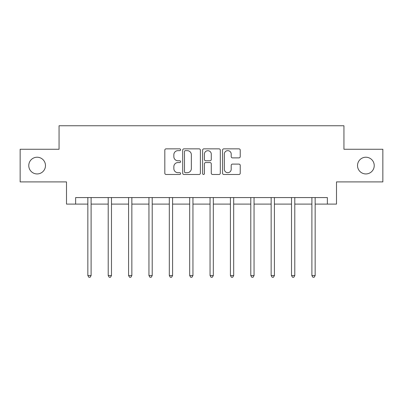 <?xml version="1.0" encoding="UTF-8"?>
<svg xmlns="http://www.w3.org/2000/svg" width="403" height="403" viewBox="0 0 403 403"><rect width="100%" height="100%" fill="white"/><g stroke="black" fill="none" stroke-linecap="round" stroke-linejoin="round"><path stroke-width="0.6" d="M180.609 149.75A0.897 0.897 0 0 0 179.713 148.848L166.096 148.848A1.28 1.28 0 0 0 164.817 150.133L164.817 173.199A1.28 1.28 0 0 0 166.096 174.479L179.713 174.479A0.897 0.897 0 0 0 180.609 173.582A0.897 0.897 0 0 0 179.713 172.686L177.95 172.686A4.101 4.101 0 0 1 173.849 168.585L173.849 166.666A4.101 4.101 0 0 1 177.95 162.565L179.713 162.565A0.897 0.897 0 0 0 180.609 161.663A0.897 0.897 0 0 0 179.713 160.767L177.95 160.767A4.101 4.101 0 0 1 173.849 156.666L173.849 154.747A4.101 4.101 0 0 1 177.95 150.646L179.713 150.646A0.897 0.897 0 0 0 180.609 149.75M357.521 165.583A8.357 8.357 0 0 0 365.879 173.94A8.357 8.357 0 0 0 374.231 165.583A8.357 8.357 0 0 0 365.879 157.225A8.357 8.357 0 0 0 357.521 165.583M28.769 165.583A8.357 8.357 0 0 0 37.121 173.94A8.357 8.357 0 0 0 45.479 165.583A8.357 8.357 0 0 0 37.121 157.225A8.357 8.357 0 0 0 28.769 165.583M238.954 157.885A1.28 1.28 0 0 0 240.233 156.606L240.233 150.133A1.28 1.28 0 0 0 238.954 148.848L223.831 148.848A1.28 1.28 0 0 0 222.552 150.133L222.552 173.199A1.28 1.28 0 0 0 223.831 174.479L238.954 174.479A1.28 1.28 0 0 0 240.233 173.199L240.233 165.381A1.28 1.28 0 0 0 238.954 164.102L232.481 164.102A1.28 1.28 0 0 0 231.201 165.381L231.201 169.26A3.431 3.431 0 0 1 227.771 172.686A3.431 3.431 0 0 1 224.345 169.26L224.345 154.072A3.431 3.431 0 0 1 227.771 150.646A3.431 3.431 0 0 1 231.201 154.072L231.201 156.606A1.28 1.28 0 0 0 232.481 157.885L238.954 157.885M75.638 204.099L75.638 197.571L327.362 197.571L327.362 204.099L336.5 204.099L336.5 181.904L382.85 181.904L382.85 149.261L343.94 149.261L343.94 125.761L59.06 125.761L59.06 149.261L20.15 149.261L20.15 181.904L66.5 181.904L66.5 204.099L87.844 204.099M200.377 150.133A1.28 1.28 0 0 0 199.097 148.848L183.975 148.848A1.28 1.28 0 0 0 182.695 150.133L182.695 173.199A1.28 1.28 0 0 0 183.975 174.479L199.097 174.479A1.28 1.28 0 0 0 200.377 173.199L200.377 150.133M203.903 148.848L219.025 148.848A1.28 1.28 0 0 1 220.305 150.133L220.305 173.199A1.28 1.28 0 0 1 219.025 174.479L212.552 174.479A1.28 1.28 0 0 1 211.273 173.199L211.273 163.845A1.28 1.28 0 0 0 209.988 162.565L205.696 162.565A1.28 1.28 0 0 0 204.417 163.845L204.417 173.582A0.897 0.897 0 0 1 203.52 174.479A0.897 0.897 0 0 1 202.623 173.582L202.623 150.133A1.28 1.28 0 0 1 203.903 148.848M91.108 204.099L108.216 204.099M111.48 204.099L128.582 204.099M131.846 204.099L148.949 204.099M152.213 204.099L169.315 204.099M172.58 204.099L189.682 204.099M192.946 204.099L210.054 204.099M213.318 204.099L230.42 204.099M233.685 204.099L250.787 204.099M254.051 204.099L271.154 204.099M274.418 204.099L291.52 204.099M294.784 204.099L311.892 204.099M315.156 204.099L327.362 204.099M185.385 150.646A0.897 0.897 0 0 0 184.488 151.543L184.488 171.789A0.897 0.897 0 0 0 185.385 172.686L187.244 172.686A4.101 4.101 0 0 0 191.344 168.585L191.344 154.747A4.101 4.101 0 0 0 187.244 150.646L185.385 150.646M211.273 154.137A3.431 3.431 0 0 0 207.842 150.707A3.431 3.431 0 0 0 204.417 154.137L204.417 159.487A1.28 1.28 0 0 0 205.696 160.767L209.988 160.767A1.28 1.28 0 0 0 211.273 159.487L211.273 154.137M91.279 197.571L91.204 197.762A1.305 1.305 0 0 0 91.108 198.251L91.108 275.541L87.844 275.541L87.844 198.251A1.305 1.305 0 0 0 87.753 197.762L87.673 197.571M91.108 275.541L90.131 277.239L88.826 277.239L87.844 275.541M111.651 197.571L111.571 197.762A1.305 1.305 0 0 0 111.48 198.251L111.48 275.541L108.216 275.541L108.216 198.251A1.305 1.305 0 0 0 108.12 197.762L108.044 197.571M111.48 275.541L110.498 277.239L109.193 277.239L108.216 275.541M132.018 197.571L131.942 197.762A1.305 1.305 0 0 0 131.846 198.251L131.846 275.541L128.582 275.541L128.582 198.251A1.305 1.305 0 0 0 128.486 197.762L128.411 197.571M131.846 275.541L130.864 277.239L129.559 277.239L128.582 275.541M152.384 197.571L152.309 197.762A1.305 1.305 0 0 0 152.213 198.251L152.213 275.541L148.949 275.541L148.949 198.251A1.305 1.305 0 0 0 148.853 197.762L148.778 197.571M152.213 275.541L151.236 277.239L149.926 277.239L148.949 275.541M172.751 197.571L172.675 197.762A1.305 1.305 0 0 0 172.58 198.251L172.58 275.541L169.315 275.541L169.315 198.251A1.305 1.305 0 0 0 169.22 197.762L169.144 197.571M172.58 275.541L171.602 277.239L170.298 277.239L169.315 275.541M193.118 197.571L193.042 197.762A1.305 1.305 0 0 0 192.946 198.251L192.946 275.541L189.682 275.541L189.682 198.251A1.305 1.305 0 0 0 189.591 197.762L189.511 197.571M192.946 275.541L191.969 277.239L190.664 277.239L189.682 275.541M213.489 197.571L213.409 197.762A1.305 1.305 0 0 0 213.318 198.251L213.318 275.541L210.054 275.541L210.054 198.251A1.305 1.305 0 0 0 209.958 197.762L209.882 197.571M213.318 275.541L212.336 277.239L211.031 277.239L210.054 275.541M233.856 197.571L233.78 197.762A1.305 1.305 0 0 0 233.685 198.251L233.685 275.541L230.42 275.541L230.42 198.251A1.305 1.305 0 0 0 230.325 197.762L230.249 197.571M233.685 275.541L232.702 277.239L231.398 277.239L230.42 275.541M254.222 197.571L254.147 197.762A1.305 1.305 0 0 0 254.051 198.251L254.051 275.541L250.787 275.541L250.787 198.251A1.305 1.305 0 0 0 250.691 197.762L250.616 197.571M254.051 275.541L253.074 277.239L251.764 277.239L250.787 275.541M274.589 197.571L274.514 197.762A1.305 1.305 0 0 0 274.418 198.251L274.418 275.541L271.154 275.541L271.154 198.251A1.305 1.305 0 0 0 271.058 197.762L270.982 197.571M274.418 275.541L273.441 277.239L272.136 277.239L271.154 275.541M294.956 197.571L294.88 197.762A1.305 1.305 0 0 0 294.784 198.251L294.784 275.541L291.52 275.541L291.52 198.251A1.305 1.305 0 0 0 291.429 197.762L291.349 197.571M294.784 275.541L293.807 277.239L292.502 277.239L291.52 275.541M315.327 197.571L315.247 197.762A1.305 1.305 0 0 0 315.156 198.251L315.156 275.541L311.892 275.541L311.892 198.251A1.305 1.305 0 0 0 311.796 197.762L311.721 197.571M315.156 275.541L314.174 277.239L312.869 277.239L311.892 275.541"/></g></svg>
